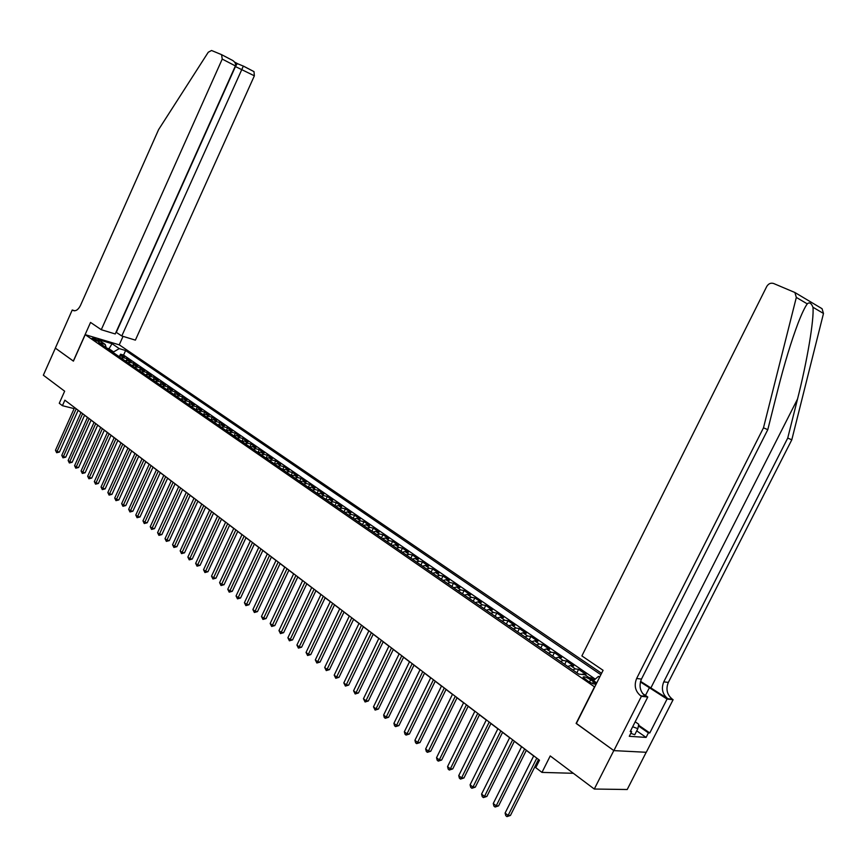 <?xml version="1.0" encoding="UTF-8"?>
<svg xmlns="http://www.w3.org/2000/svg" width="867" height="867" viewBox="0 0 867 867"><rect width="100%" height="100%" fill="white"/><g stroke="black" fill="none" stroke-linecap="round" stroke-linejoin="round"><path stroke-width="1.3" d="M92.758 338.954C96.139 340.85 98.35 341.652 99.402 341.349L98.762 340.742C95.392 338.845 93.181 338.043 92.119 338.347L92.758 338.954M601.579 673.312L119.353 344.882L85.215 334.662L594.697 686.989M646.197 752.285L627.209 789.512L594.296 789.035L550.231 755.937L541.973 772.399L573.347 773.299M85.215 334.662L73.413 361.138L55.369 348.133L43.35 375.205L64.657 391.201L59.27 403.274L62.424 405.691L74.118 408.617M576.371 723.436L613.803 750.573L594.296 789.035M594.177 680.031L590.969 677.831L590.557 678.644M581.15 674.342L586.005 674.418L578.603 669.324L576.869 672.781M567.744 666.485L570.508 665.542L573.705 665.954L566.422 660.936L564.699 664.382M555.606 658.096L558.37 657.186L561.588 657.619L554.403 652.678L552.702 656.091M543.642 649.838L546.405 648.949L549.645 649.394L542.558 644.528L540.867 647.92M531.85 641.688L534.614 640.821L537.865 641.298L530.875 636.486L529.206 639.857M520.222 633.658L522.996 632.812L526.247 633.3L519.355 628.564L517.697 631.913M508.756 625.736L511.53 624.912L514.792 625.421L507.997 620.75L506.35 624.077M497.452 617.933L500.216 617.12L503.489 617.651L496.791 613.045L495.165 616.35M486.3 610.227L489.064 609.436L492.348 609.989L485.737 605.437L484.122 608.732M475.289 602.63L478.064 601.861L481.358 602.424L474.834 597.937L473.241 601.21M464.441 595.13L467.215 594.383L470.51 594.968L464.073 590.535L462.49 593.787M453.734 587.739L456.508 587.002L459.813 587.609L453.463 583.242L451.891 586.471M443.167 580.446L445.941 579.73L449.258 580.348L442.994 576.035L441.433 579.243M432.752 573.25L435.527 572.545L438.843 573.174L432.655 568.925L431.116 572.112M422.457 566.14L425.231 565.457L428.558 566.108L422.457 561.903L420.928 565.078M412.313 559.128L415.087 558.467L418.414 559.128L412.389 554.978L410.871 558.131M402.288 552.214L405.062 551.564L408.4 552.236L402.451 548.15L400.944 551.282M392.404 545.376L395.168 544.747L398.517 545.43L392.643 541.398L391.147 544.509M382.64 538.635L385.403 538.017L388.752 538.721L382.954 534.733L381.469 537.833M372.994 531.98L375.769 531.373L379.117 532.089L373.395 528.155L371.921 531.233M363.479 525.413L366.253 524.817L369.602 525.543L363.956 521.663L362.493 524.719M354.083 518.921L356.846 518.347L360.206 519.084L354.625 515.247L353.183 518.293M344.806 512.505L347.569 511.953L350.929 512.7L345.424 508.907L343.982 511.942M335.648 506.176L338.401 505.634L341.771 506.393L336.32 502.654L334.9 505.667M326.599 499.934L329.352 499.403L332.711 500.172L327.336 496.477L325.927 499.468M317.658 493.757L320.411 493.236L323.781 494.027L318.471 490.364L317.062 493.345M308.825 487.655L311.578 487.156L314.949 487.948L309.703 484.339L308.305 487.297M300.101 481.629L302.854 481.142L306.224 481.944L301.033 478.378L299.657 481.326M291.485 475.68L294.227 475.203L297.598 476.016L292.482 472.493L291.106 475.419M282.967 469.806L285.72 469.329L289.09 470.163L284.029 466.674L282.664 469.589M274.557 463.997L277.299 463.531L280.67 464.365L275.673 460.93L274.319 463.823M266.245 458.253L268.987 457.809L272.357 458.654L267.415 455.251L266.071 458.134M258.03 452.574L260.761 452.14L264.142 452.997L259.255 449.637L257.922 452.498M249.913 446.971L252.644 446.548L256.014 447.405L251.192 444.088L249.869 446.938M244.613 441.021L247.984 441.888L243.215 438.604L241.915 441.422L244.613 441.021L247.81 443.221L251.192 444.088M233.96 435.949L236.68 435.548L240.051 436.426L235.336 433.186L234.079 435.895M226.114 430.541L228.834 430.14L232.204 431.029L227.544 427.821L226.341 430.433M218.365 425.188L221.085 424.797L224.455 425.697L219.839 422.522L218.679 425.047M210.703 419.888L213.412 419.52L216.783 420.419L212.231 417.287L211.104 419.715M203.127 414.664L205.837 414.296L209.207 415.206L204.699 412.107L203.615 414.448M195.639 409.484L198.337 409.137L201.708 410.048L197.253 406.981L196.213 409.257M188.237 404.369L190.935 404.033L194.295 404.954L189.884 401.92L188.887 404.12M180.91 399.319L183.598 398.983L186.969 399.904L182.601 396.913L181.636 399.037M173.671 394.312L176.359 393.986L179.718 394.918L175.405 391.949L174.462 394.019M166.507 389.359L169.184 389.045L172.544 389.987L168.285 387.05L167.374 389.055M159.42 384.471L162.096 384.168L165.456 385.111L161.24 382.206L160.352 384.146M152.408 379.627L155.085 379.334L158.433 380.288L154.261 377.416L153.416 379.291M145.483 374.847L148.149 374.555L151.497 375.509L147.368 372.669L146.545 374.501M138.622 370.111L141.288 369.83L144.637 370.783L140.552 367.976L139.75 369.754M131.838 365.419L134.493 365.148L137.842 366.112L133.8 363.338L133.019 365.061M125.13 360.791L127.785 360.52L131.123 361.496L127.124 358.743L126.365 360.423M541.973 772.399L535.763 767.663L539.502 760.207L64.873 400.186L62.424 405.691M593.451 681.7L590.633 679.761C586.07 677.019 583.545 676.184 583.058 677.246L587.88 681.061C592.464 683.814 595 684.659 595.466 683.586L593.451 681.7L592.529 683.532M106.251 347.754L105.21 344.448L98.654 342.498L578.701 674.049L584.997 674.808L596.756 682.903M105.21 344.448L98.025 339.506L112.049 343.69L119.245 348.621L125.628 350.517L600.874 674.71M593.462 680.638L598.414 676.433L599.91 676.618M598.414 676.433L599.596 677.246M589.051 677.604L590.969 677.831M595.25 679.121L123.569 355.091L120.524 354.202L119.787 355.838M118.486 356.196L121.131 355.947L124.48 356.922L120.524 354.202M121.131 358.028L123.786 357.768L127.124 358.743M127.796 362.634L130.462 362.363L133.8 363.338M134.537 367.294L137.203 367.012L140.552 367.976M141.354 371.997L144.02 371.715L147.368 372.669M148.246 376.755L150.912 376.462L154.261 377.416M155.204 381.556L157.881 381.263L161.24 382.206M162.237 386.422L164.925 386.108L168.285 387.05M169.358 391.331L172.045 391.017L175.405 391.949M176.554 396.306L179.241 395.981L182.601 396.913M183.826 401.334L186.524 400.988L189.884 401.92M191.184 406.406L193.883 406.059L197.253 406.981M198.63 411.554L201.328 411.196L204.699 412.107M206.151 416.745L208.86 416.377L212.231 417.287M213.759 422.001L216.468 421.622L219.839 422.522M221.453 427.323L224.174 426.932L227.544 427.821M229.246 432.698L231.966 432.297L235.336 433.186M237.125 438.138L239.845 437.727L243.215 438.604M253.153 449.204L255.884 448.781L259.255 449.637M261.303 454.839L264.045 454.395L267.415 455.251M269.561 460.54L272.292 460.084L275.673 460.93M277.917 466.305L280.648 465.85L284.029 466.674M286.37 472.147L289.112 471.67L292.482 472.493M294.921 478.053L297.663 477.565L301.033 478.378M303.58 484.035L306.333 483.537L309.703 484.339M312.348 490.093L315.1 489.573L318.471 490.364M321.213 496.217L323.976 495.696L327.336 496.477M330.197 502.427L332.961 501.885L336.32 502.654M339.3 508.701L342.053 508.149L345.424 508.907M348.501 515.063L351.265 514.499L354.625 515.247M357.833 521.5L360.596 520.926L363.956 521.663M367.272 528.025L370.046 527.429L373.395 528.155M376.842 534.636L379.605 534.029L382.954 534.733M386.53 541.322L389.294 540.694L392.643 541.398M396.338 548.107L399.113 547.456L402.451 548.15M406.287 554.967L409.051 554.316L412.389 554.978M416.355 561.924L419.129 561.252L422.457 561.903M426.564 568.969L429.338 568.286L432.655 568.925M436.903 576.111L439.677 575.406L442.994 576.035M447.383 583.35L450.157 582.624L453.463 583.242M458.004 590.687L460.778 589.95L464.073 590.535M468.765 598.122L471.54 597.363L474.834 597.937M479.679 605.654L482.453 604.873L485.737 605.437M490.733 613.294L493.507 612.503L496.791 613.045M501.95 621.043L504.724 620.23L507.997 620.75M513.329 628.9L516.093 628.055L519.355 628.564M524.86 636.855L527.624 635.999L530.875 636.486M536.554 644.94L539.317 644.062L542.558 644.528M548.41 653.122L551.174 652.233L554.403 652.678M560.44 661.434L563.203 660.513L566.422 660.936M572.643 669.866L575.406 668.923L578.603 669.324M576.121 723.414L594.448 686.967M78.117 410.373L80.978 412.54M84.565 415.25L87.469 417.46M91.068 420.192L94.037 422.446M97.657 425.188L100.67 427.474M104.3 430.238L107.378 432.568M111.03 435.332L114.151 437.705M117.825 440.49L121.012 442.907M124.707 445.714L127.948 448.163M131.654 450.981L134.949 453.484M138.687 456.313L142.036 458.86M145.786 461.71L149.211 464.3M152.971 467.161L156.461 469.795M160.243 472.678L163.787 475.365M167.602 478.248L171.211 480.99M175.036 483.894L178.71 486.68M182.558 489.595L186.297 492.434M190.166 495.371L193.97 498.265M197.86 501.213L201.74 504.15M205.652 507.119L209.597 510.121M213.531 513.101L217.552 516.147M221.508 519.149L225.604 522.259M229.571 525.272L233.743 528.437M237.742 531.46L241.991 534.69M246 537.735L250.335 541.019M254.367 544.075L258.778 547.424M262.842 550.502L267.329 553.915M271.414 557.004L275.988 560.472M280.084 563.593L284.744 567.126M288.874 570.258L293.62 573.856M297.771 577.01L302.605 580.673M306.777 583.838L311.708 587.577M315.902 590.763L320.92 594.567M325.147 597.775L330.262 601.655M334.51 604.873L339.712 608.829M343.993 612.069L349.293 616.101M353.595 619.352L359.003 623.46M363.327 626.743L368.833 630.916M373.189 634.221L378.803 638.48M383.171 641.797L388.904 646.143M393.304 649.481L399.134 653.902M403.567 657.262L409.506 661.781M413.96 665.152L420.029 669.758M424.505 673.15L430.682 677.842M435.191 681.256L441.498 686.046M446.028 689.482L452.455 694.359M457.017 697.816L463.563 702.79M468.158 706.269L474.834 711.341M479.462 714.841L486.268 720.011M490.917 723.533L497.864 728.811M502.546 732.355L509.633 737.73M514.337 741.307L521.566 746.79M526.302 750.378L533.671 755.97M538.44 759.59L539.426 760.337M108.722 349.455L109.025 348.762L106.739 348.09M113.295 352.62L113.61 351.915L109.025 348.762L112.049 343.69M245.09 443.633L247.81 443.221M123.569 355.091L125.628 350.517M119.245 348.621L113.61 351.915M536.792 758.159L508.095 815.457L505.103 813.04L533.736 755.84M538.505 759.459L510.457 815.435L508.095 815.457L506.957 816.616L505.764 815.652L505.103 813.04M510.457 815.435L506.957 816.616M635.186 721.799L638.751 724.27L637.852 728.659L634.752 734.739L630.818 733.298M637.852 728.659L632.672 726.752M821.016 308.078L822.057 308.695L823.487 313.464L791.799 439.807L787.724 438.084L663.775 681.852C661.077 688.626 662.421 694.25 667.796 698.715L640.561 681.354M787.724 438.084L797.521 399.058C807.047 361.875 814.286 318.948 812.953 307.243C811.274 303.027 809.377 301.911 807.275 303.883C804.912 307.07 801.867 313.453 798.128 323.023C791.105 341.696 784.342 363.934 777.84 389.738L767.794 429.653L641.461 679.089C638.708 686.025 640.041 691.768 645.481 696.331L640.659 695.811L641.407 696.32L613.869 750.616L576.317 723.555L603.085 670.31L581.887 655.918L766.742 286.478C768.476 283.661 770.741 282.664 773.559 283.476L794.887 292.504L796.329 297.414L763.48 427.832L636.638 678.493C633.875 685.461 635.208 691.237 640.659 695.811M791.799 439.807L668.338 682.416C665.65 689.157 666.994 694.76 672.369 699.203L673.106 699.702L646.283 752.285L613.869 750.616M767.794 429.653L763.48 427.832M638.567 725.17L649.773 732.973L648.408 732.875L638.415 725.917M630.558 730.924L631.631 731.694L629.29 736.3L646.099 737.416L648.408 732.875M631.631 731.694L630.222 731.585L647.779 697.003L641.407 696.32M673.106 699.702L667.059 699.062L640.399 681.961M649.773 732.973L667.059 699.062M642.545 693.459L647.779 697.003M646.099 737.416L636.736 730.859M116.037 332.202L121.792 335.973L135.382 340.135L254.367 75.808L235.174 66.434M121.792 335.973L243.345 66.109L237.222 63.562L235.434 66.564L116.319 332.289M73.327 361.073L90.547 322.426L101.276 329.709L222.234 59.075L221.573 54.654L211.548 50.492L208.253 52.248L158.607 129.595L80.425 305.552C78.171 309.909 75.613 311.513 72.763 310.343L72.243 309.996L55.336 348.101L73.435 361.106M72.243 309.996L74.757 310.787M119.245 344.849L123.049 336.363M101.276 329.709L115.246 333.968L235.39 65.925L222.234 59.075M243.345 66.109L253.998 71.625L254.367 75.808M221.811 54.773L232.811 60.538C235.174 62.218 236.041 64.017 235.39 65.925M524.643 748.936L496.206 805.866L493.269 803.492L521.631 746.65M526.367 750.248L498.579 805.866L496.206 805.866L495.1 807.036L493.919 806.082L493.269 803.492M498.579 805.866L495.1 807.036M512.657 739.854L484.49 796.415L481.586 794.074L509.698 737.6M514.402 741.166L486.875 796.426L484.49 796.415L483.407 797.586L482.247 796.654L481.586 794.074M486.875 796.426L483.407 797.586M500.855 730.892L472.948 787.095L470.087 784.787L497.929 728.681M502.611 732.225L475.333 787.128L472.948 787.095L471.876 788.276L470.738 787.344L470.087 784.787M475.333 787.128L471.876 788.276M489.216 722.07L461.558 777.905L458.741 775.629L486.333 719.881M490.982 723.403L463.953 777.959L461.558 777.905L460.518 779.086L459.391 778.176L458.741 775.629M463.953 777.959L460.518 779.086M477.75 713.368L450.341 768.856L447.556 766.612L474.899 711.211M479.527 714.711L452.737 768.921L450.341 768.856L449.312 770.037L448.206 769.137L447.556 766.612M452.737 768.921L449.312 770.037M466.435 704.784L439.276 759.926L436.535 757.715L463.628 702.66M468.223 706.139L441.671 760.012L439.276 759.926L438.268 761.118L437.174 760.229L436.535 757.715M441.671 760.012L438.268 761.118M455.283 696.32L428.363 751.125L425.654 748.936L452.52 694.229M457.082 697.686L430.769 751.223L428.363 751.125L427.377 752.318L426.304 751.44L425.654 748.936M430.769 751.223L427.377 752.318M444.283 687.986L417.601 742.445L414.935 740.288L441.552 685.916M446.093 689.352L420.007 742.564L417.601 742.445L416.637 743.637L415.575 742.77L414.935 740.288M420.007 742.564L416.637 743.637M433.435 679.761L406.991 733.872L404.358 731.759L430.747 677.712M435.256 681.137L409.397 734.013L406.991 733.872L406.049 735.075L404.997 734.219L404.358 731.759M409.397 734.013L406.049 735.075M422.738 671.643L396.522 725.43L393.921 723.338L420.083 669.627M424.57 673.03L398.939 725.581L396.522 725.43L395.601 726.633L394.561 725.787L393.921 723.338M398.939 725.581L395.601 726.633M412.183 663.634L386.194 717.096L383.637 715.037L409.571 661.651M414.025 665.032L388.611 717.269L386.194 717.096L385.295 718.299L384.265 717.475L383.637 715.037M388.611 717.269L385.295 718.299M401.779 655.745L376.007 708.881L373.482 706.843L399.199 653.783M403.621 657.143L378.435 709.054L376.007 708.881L375.118 710.084L373.482 706.843M378.435 709.054L375.118 710.084M391.505 647.952L365.95 700.764L363.457 698.759L388.958 646.023M393.358 649.361L368.377 700.959L365.95 700.764L365.083 701.977L363.457 698.759M368.377 700.959L365.083 701.977M381.372 640.269L356.034 692.766L353.573 690.782L378.857 638.361M383.236 641.678L358.461 692.971L356.034 692.766L355.188 693.968L353.573 690.782M358.461 692.971L355.188 693.968M371.379 632.682L346.247 684.865L343.82 682.914L368.898 630.797M373.243 634.102L348.686 685.093L346.247 684.865L345.413 686.079L343.82 682.914M348.686 685.093L345.413 686.079M361.506 625.194L336.591 677.073L334.196 675.144L359.057 623.34M363.381 626.613L339.019 677.311L336.591 677.073L335.778 678.287L334.196 675.144M339.019 677.311L335.778 678.287M351.774 617.813L327.054 669.389L324.692 667.482L349.358 615.982M353.649 619.233L329.493 669.627L327.054 669.389L326.263 670.592L324.692 667.482M329.493 669.627L326.263 670.592M342.162 610.52L317.647 661.792L315.317 659.906L339.777 608.71M344.047 611.95L320.086 662.052L317.647 661.792L316.867 663.006L315.317 659.906M320.086 662.052L316.867 663.006M332.668 603.324L308.359 654.292L306.051 652.439L330.316 601.535M334.564 604.754L310.798 654.563L308.359 654.292L307.59 655.506L306.051 652.439M310.798 654.563L307.59 655.506M323.304 596.214L299.18 646.901L296.915 645.059L320.985 594.459M325.201 597.656L301.629 647.183L299.18 646.901L298.432 648.115L296.915 645.059M301.629 647.183L298.432 648.115M314.06 589.202L290.131 639.597L287.887 637.776L311.762 587.458M315.967 590.644L292.569 639.889L290.131 639.597L289.394 640.811L287.887 637.776M292.569 639.889L289.394 640.811M304.924 582.277L281.19 632.379L278.968 630.591L302.659 580.554M306.842 583.729L283.628 632.682L281.19 632.379L280.475 633.593L278.968 630.591M283.628 632.682L280.475 633.593M295.907 575.439L272.357 625.259L270.168 623.492L293.675 573.737M297.825 576.891L274.806 625.573L272.357 625.259L271.653 626.473L270.168 623.492M274.806 625.573L271.653 626.473M287.01 568.687L263.644 618.225L261.476 616.48L284.799 567.007M288.928 570.139L266.082 618.55L263.644 618.225L262.95 619.439L261.476 616.48M266.082 618.55L262.95 619.439M278.22 562.022L255.039 611.278L252.893 609.555L276.042 560.364M280.139 563.474L257.477 611.614L255.039 611.278L254.356 612.492L252.893 609.555M257.477 611.614L254.356 612.492M269.539 555.433L246.531 604.407L244.418 602.706L267.383 553.796M271.469 556.896L248.97 604.754L246.531 604.407L245.87 605.632L244.418 602.706M248.97 604.754L245.87 605.632M260.956 548.93L238.132 597.634L236.041 595.954L258.832 547.315M262.885 550.393L240.571 597.992L238.132 597.634L237.482 598.848L236.041 595.954M240.571 597.992L237.482 598.848M252.481 542.504L229.831 590.936L227.772 589.278L250.39 540.9M254.421 543.967L232.269 591.305L229.831 590.936L229.191 592.15L227.772 589.278M232.269 591.305L229.191 592.15M244.115 536.153L221.627 584.325L219.6 582.678L242.045 534.571M246.055 537.616L224.076 584.694L221.627 584.325L221.009 585.539L219.6 582.678M224.076 584.694L221.009 585.539M235.846 529.878L213.531 577.79L211.526 576.165L233.797 528.317M237.786 531.352L215.97 578.17L213.531 577.79L212.924 579.004L211.526 576.165M215.97 578.17L212.924 579.004M227.674 523.679L205.522 571.331L203.539 569.727L225.648 522.14M229.625 525.153L207.961 571.721L205.522 571.331L204.926 572.545L203.539 569.727M207.961 571.721L204.926 572.545M219.611 517.556L197.622 564.948L195.66 563.366L217.606 516.038M221.551 519.04L200.06 565.349L197.622 564.948L197.037 566.162L195.66 563.366M200.06 565.349L197.037 566.162M211.635 511.508L189.808 558.641L187.868 557.08L209.651 510.002M213.585 512.982L192.236 559.052L189.808 558.641L189.234 559.854L187.868 557.08M192.236 559.052L189.234 559.854M203.745 505.526L182.081 552.409L180.163 550.859L201.794 504.041M205.696 507.011L184.508 552.832L182.081 552.409L181.517 553.623L180.163 550.859M184.508 552.832L181.517 553.623M195.953 499.62L174.44 546.253L172.555 544.725L194.024 498.157M197.914 501.104L176.879 546.676L174.44 546.253L173.899 547.467L172.555 544.725M176.879 546.676L173.899 547.467M188.258 493.778L166.898 540.163L165.023 538.656L186.351 492.326M190.209 495.263L169.336 540.596L166.898 540.163L166.356 541.376L165.023 538.656M169.336 540.596L166.356 541.376M180.65 488.002L159.441 534.148L157.588 532.652L178.754 486.571M182.601 489.487L161.869 534.581L159.441 534.148L158.91 535.362L157.588 532.652M161.869 534.581L158.91 535.362M173.118 482.301L152.072 528.198L150.24 526.724L171.254 480.882M175.08 483.786L154.499 528.642L152.072 528.198L151.552 529.412L150.24 526.724M154.499 528.642L151.552 529.412M165.684 476.655L144.778 522.313L142.968 520.85L163.841 475.257M167.645 478.14L147.206 522.768L144.778 522.313L144.269 523.527L142.968 520.85M147.206 522.768L144.269 523.527M158.336 471.074L137.571 516.504L135.783 515.052L156.504 469.697M160.297 472.569L139.999 516.96L137.571 516.504L137.073 517.707L135.783 515.052M139.999 516.96L137.073 517.707M151.064 465.568L130.451 510.75L128.674 509.319L149.254 464.192M153.025 467.053L132.868 511.216L130.451 510.75L129.963 511.963L128.674 509.319M132.868 511.216L129.963 511.963M143.868 460.117L123.396 505.071L121.651 503.651L142.09 458.762M145.84 461.602L125.823 505.537L123.396 505.071L122.919 506.274L121.651 503.651M125.823 505.537L122.919 506.274M136.769 454.72L116.438 499.446L114.704 498.048L135.003 453.387M138.731 456.215L118.844 499.923L116.438 499.446L115.961 500.649L114.704 498.048M118.844 499.923L115.961 500.649M129.736 449.388L109.545 493.887L107.833 492.499L127.991 448.066M131.697 450.883L111.951 494.374L109.545 493.887L109.079 495.09L107.833 492.499M111.951 494.374L109.079 495.09M122.789 444.121L102.729 488.392L101.038 487.026L121.055 442.809M124.75 445.605L105.135 488.88L102.729 488.392L102.284 489.595L101.038 487.026M105.135 488.88L102.284 489.595M115.907 438.897L95.988 482.952L94.319 481.597L114.206 437.607M117.879 440.393L98.394 483.45L95.988 482.952L95.554 484.154L94.319 481.597M98.394 483.45L95.554 484.154M109.112 433.738L89.323 477.565L87.665 476.232L107.421 432.46M111.074 435.234L91.729 478.075L89.323 477.565L88.889 478.768L87.665 476.232M91.729 478.075L88.889 478.768M102.382 428.645L82.733 472.255L81.086 470.933L100.713 427.377M104.354 430.13L85.129 472.753L82.733 472.255L82.311 473.447L81.086 470.933M85.129 472.753L82.311 473.447M95.728 423.595L76.209 466.988L74.584 465.677L94.08 422.337M97.7 425.09L78.604 467.497L76.209 466.988L75.787 468.191L74.584 465.677M78.604 467.497L75.787 468.191M89.149 418.598L69.75 461.775L68.146 460.485L87.513 417.363M91.111 420.094L72.145 462.295L69.75 461.775L69.349 462.978L68.146 460.485M72.145 462.295L69.349 462.978M82.636 413.667L63.367 456.627L61.785 455.348L81.021 412.432M84.608 415.152L65.762 457.147L63.367 456.627L62.966 457.83L61.785 455.348M65.762 457.147L62.966 457.83M76.198 408.78L57.049 451.534L55.477 450.266L74.595 407.566M78.16 410.264L59.444 452.054L57.049 451.534L56.658 452.726L55.477 450.266M59.444 452.054L56.658 452.726M582.808 674.027L583.729 674.656M121.131 355.947L123.786 357.768M127.785 360.52L130.462 362.363M134.493 365.148L137.203 367.012M141.288 369.83L144.02 371.715M148.149 374.555L150.912 376.462M155.085 379.334L157.881 381.263M162.096 384.168L164.925 386.108M169.184 389.045L172.045 391.017M176.359 393.986L179.241 395.981M183.598 398.983L186.524 400.988M190.935 404.033L193.883 406.059M198.337 409.137L201.328 411.196M205.837 414.296L208.86 416.377M213.412 419.52L216.468 421.622M221.085 424.797L224.174 426.932M228.834 430.14L231.966 432.297M236.68 435.548L239.845 437.727M252.644 446.548L255.884 448.781M260.761 452.14L264.045 454.395M268.987 457.809L272.292 460.084M277.299 463.531L280.648 465.85M285.72 469.329L289.112 471.67M294.227 475.203L297.663 477.565M302.854 481.142L306.333 483.537M311.578 487.156L315.1 489.573M320.411 493.236L323.976 495.696M329.352 499.403L332.961 501.885M338.401 505.634L342.053 508.149M347.569 511.953L351.265 514.499M356.846 518.347L360.596 520.926M366.253 524.817L370.046 527.429M375.769 531.373L379.605 534.029M385.403 538.017L389.294 540.694M395.168 544.747L399.113 547.456M405.062 551.564L409.051 554.316M415.087 558.467L419.129 561.252M425.231 565.457L429.338 568.286M435.527 572.545L439.677 575.406M445.941 579.73L450.157 582.624M456.508 587.002L460.778 589.95M467.215 594.383L471.54 597.363M478.064 601.861L482.453 604.873M489.064 609.436L493.507 612.503M500.216 617.12L504.724 620.23M511.53 624.912L516.093 628.055M522.996 632.812L527.624 635.999M534.614 640.821L539.317 644.062M546.405 648.949L551.174 652.233M558.37 657.186L563.203 660.513M570.508 665.542L575.406 668.923M589.473 682.058L590.633 679.761M797.521 399.058L651.084 687.52M641.461 679.089L636.638 678.493M663.775 681.852L668.338 682.416M823.487 313.464L812.953 307.243M807.275 303.883L796.329 297.414M667.796 698.715L672.369 699.203M645.471 695.442L649.578 687.347M234.632 62.142L237.309 63.54L234.643 62.153M74.399 310.798L72.59 310.234M595.196 684.139L595.466 683.586M822.057 308.695L794.887 292.504M74.204 310.787L72.763 310.343M221.887 54.827L232.811 60.538M243.399 66.087L253.998 71.625"/></g></svg>
